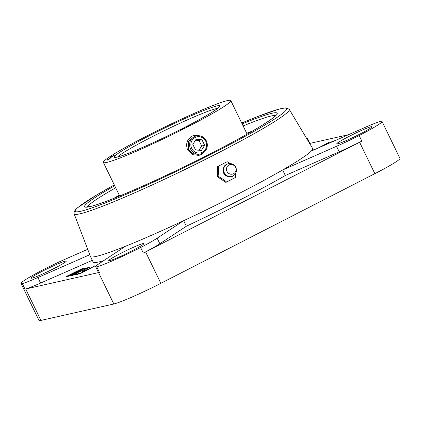 <?xml version="1.0" encoding="UTF-8"?>
<svg xmlns="http://www.w3.org/2000/svg" width="421" height="421" viewBox="0 0 421 421"><rect width="100%" height="100%" fill="white"/><g stroke="black" fill="none" stroke-linecap="round" stroke-linejoin="round"><path stroke-width="0.63" d="M114.28 184.908L96.262 195.233L77.506 207.8L75.438 209.774L74.133 211.826L74.133 213.831L90.389 256.357A123.527 8.762 -25.9 0 0 90.41 256.41A123.527 8.762 -25.9 0 0 125.479 246.253L98.967 263.767A36.027 2.558 -25.9 0 0 95.651 266.714L98.346 272.255A36.027 2.558 -25.9 0 0 99.409 272.371A41.174 2.921 154.1 0 1 98.561 272.587L25.697 289.006L40.948 320.413A41.174 2.921 154.1 0 1 38.99 320.423L21.05 283.475A41.174 2.921 154.1 0 1 43.905 269.34A36.027 2.558 -25.9 0 1 66.529 258.615L87.694 249.316M40.948 320.413L113.812 303.988A41.174 2.921 154.1 0 0 160.838 283.322L374.853 173.668A41.174 2.921 154.1 0 0 399.95 158.375L382.01 121.427A41.174 2.921 154.1 0 1 359.155 135.562A36.027 2.558 -25.9 0 1 336.532 146.287L282.638 169.968A123.527 8.762 -25.9 0 0 311.272 151.055A123.527 8.762 -25.9 0 0 312.65 148.492A123.527 8.762 -25.9 0 0 312.624 148.445L289.259 109.376L286.785 107.929L285.196 107.897L279.223 109.055L257.557 116.575L241.696 123.037A117.522 8.336 -25.9 0 1 285.612 110.744A117.522 8.336 -25.9 0 1 214.989 152.276A117.522 8.336 -25.9 0 1 88.305 209.121A117.522 8.336 -25.9 0 1 114.286 184.914M25.697 289.006A41.174 2.921 154.1 0 1 24.997 289.143A36.027 2.558 -25.9 0 0 40.584 283.07L92.315 260.336M103.634 260.678A123.527 8.762 154.1 0 1 93.099 261.951L90.41 256.41M94.878 265.746L87.836 269.44L83.932 270.608L82.011 271.619L85.916 270.445L81.753 272.629L77.254 273.982L75.333 274.987L80.732 273.366L94.951 265.909M87.642 268.235L89.326 267.377L85.363 268.251L83.679 269.114L86.763 268.43L75.375 273.392L70.87 275.955L75.643 274.313L76.548 273.724L72.775 275.045L74.58 273.96L87.642 268.235M83.821 268.398L67.592 276.565L70.965 275.245L83.895 268.551M82.527 268.424L66.108 276.608L69.281 275.397L82.6 268.577M310.019 144.087A36.027 2.558 -25.9 0 0 310.098 143.729L307.409 138.188A36.027 2.558 -25.9 0 0 306.414 138.062M348.499 134.699L309.935 143.387M320.502 147.003L329.438 142.103L318.139 148.039M335.142 140.567L332.248 141.498L326.354 144.429M328.417 143.524L332.716 141.635M285.333 175.51L339.221 151.828A36.027 2.558 -25.9 0 0 361.844 141.109A41.174 2.921 154.1 0 1 359.608 142.261L145.592 251.916A41.174 2.921 154.1 0 1 143.298 253.084A36.027 2.558 -25.9 0 0 159.854 243.733L186.366 226.219L183.677 220.678A123.527 8.762 -25.9 0 0 237.365 194.376A123.527 8.762 -25.9 0 0 282.638 169.968L285.333 175.51A123.527 8.762 154.1 0 1 186.366 226.219M24.997 289.143L22.308 283.601A36.027 2.558 -25.9 0 0 37.895 277.528L89.768 254.731M22.308 283.601A41.174 2.921 154.1 0 1 21.05 283.475M95.651 266.714A36.027 2.558 -25.9 0 0 96.714 266.83A41.174 2.921 154.1 0 0 140.609 247.543A36.027 2.558 -25.9 0 0 157.159 238.191L183.677 220.678A123.527 8.762 -25.9 0 1 125.479 246.253M120.653 253.4A19.561 1.389 154.1 0 1 143.919 243.58A19.561 1.389 154.1 0 1 131.999 250.842A19.561 1.389 154.1 0 1 108.734 260.667A19.561 1.389 154.1 0 1 120.653 253.4M382.01 121.427A41.174 2.921 154.1 0 0 380.752 121.301A36.027 2.558 -25.9 0 0 365.165 127.374L311.272 151.055M337.71 143.819A19.561 1.389 154.1 0 1 336.779 143.824A19.561 1.389 154.1 0 1 351.203 135.294A19.561 1.389 154.1 0 1 371.038 126.742A19.561 1.389 154.1 0 1 371.969 126.737A19.561 1.389 154.1 0 1 357.55 135.262A19.561 1.389 154.1 0 1 337.71 143.819M65.35 261.083A19.561 1.389 154.1 0 1 66.276 261.078A19.561 1.389 154.1 0 1 51.857 269.608A19.561 1.389 154.1 0 1 32.017 278.16A19.561 1.389 154.1 0 1 31.091 278.165A19.561 1.389 154.1 0 1 45.51 269.64A19.561 1.389 154.1 0 1 65.35 261.083M306.962 138.977A36.027 2.558 -25.9 0 0 307.409 138.188M140.609 247.543L143.298 253.084M99.409 272.371L96.714 266.83M361.844 141.109L359.155 135.562M80.769 273.35L77.396 274.366M86.852 270.156L84.074 270.998M73.022 275.434L72.775 275.045M72.822 275.145L71.549 275.902M87.921 268.093L85.263 268.761M77.254 273.982L77.432 274.35M83.932 270.608L84.111 270.982M72.986 275.097L73.128 275.387M71.102 275.708L71.233 275.976M72.007 275.118L72.186 275.487M85.363 268.251L85.542 268.619M106.739 162.432A70.823 5.026 -25.9 0 0 178.578 131.457A70.823 5.026 -25.9 0 0 230.792 100.577A70.823 5.026 -25.9 0 0 227.429 100.593A70.823 5.026 -25.9 0 0 155.591 131.568A70.823 5.026 -25.9 0 0 103.377 162.448A70.823 5.026 -25.9 0 0 106.739 162.432M194.555 136.32L188.487 141.319L188.529 149.439L192.765 153.691L198.628 154.396M188.787 125.521L191.15 124.732L188.787 125.521M186.787 126.889L189.092 125.737L186.093 126.916L188.471 126.011L186.808 126.937M181.772 129.336L185.266 127.768L184.003 127.989L181.046 129.526L181.825 129.452M110.018 158.591L107.276 160.154L110.034 158.628M110.823 157.87L107.723 159.496L110.844 157.907M112.312 156.765L113.475 155.97L109.265 158.091L112.312 156.765M113.98 155.591L110.144 157.375L113.98 155.591M114.512 155.202L110.702 156.965L114.512 155.202M184.551 128.079L182.014 129.294L184.572 128.121M181.53 129.379L184.009 128.173L181.556 129.436M203.99 152.27L201.085 154.591L198.849 155.402L192.334 154.623L187.608 149.897C185.477 144.008 186.977 139.414 192.113 136.12L194.323 135.315L200.022 135.872M190.555 148.981A9.262 8.846 77.3 0 0 200.491 153.975A9.262 8.846 77.3 0 0 206.348 140.893A9.262 8.846 77.3 0 0 196.412 135.899A9.262 8.846 77.3 0 0 190.555 148.981M205.769 141.277A8.236 7.862 77.3 0 0 195.16 137.483A8.236 7.862 77.3 0 0 191.734 148.466A8.236 7.862 77.3 0 0 202.338 152.26A8.236 7.862 77.3 0 0 205.769 141.277M192.844 144.435L195.539 149.976L201.443 150.413L204.653 145.308L201.964 139.767L196.06 139.33L192.844 144.435M201.964 139.767L198.975 140.44L195.523 140.182M204.653 145.308L201.664 145.982L198.975 140.44M198.991 150.234L201.664 145.982M235.455 167.195A4.941 4.731 -119.6 0 1 233.518 173.736A4.941 4.731 -119.6 0 1 227.035 171.505A4.941 4.731 -119.6 0 1 228.977 164.958A4.941 4.731 -119.6 0 1 235.455 167.195M227.987 176.515L227.182 176.262A5.762 5.52 -119.6 0 1 223.751 173.336A5.762 5.52 60.4 0 1 223.23 169.305L223.419 168.489A6.657 6.373 60.4 0 0 224.019 173.142A6.657 6.373 -119.6 0 0 227.987 176.515C233.271 178.525 238.507 172.068 235.618 167.179A6.589 6.304 -119.6 0 1 233.029 175.904A6.589 6.304 -119.6 0 1 224.393 172.931A6.589 6.304 60.4 0 1 226.982 164.206A6.589 6.304 60.4 0 1 235.618 167.179C233.208 161.759 224.435 162.659 223.419 168.489M235.749 173.173L235.328 177.52L226.556 182.014C224.83 180.377 222.004 178.488 218.078 176.346C218.588 171.831 218.688 168.442 218.373 166.179L227.14 161.685L230.445 163.548M218.373 166.179L217.699 166.563L217.404 176.725L225.888 182.398L235.328 177.52M217.989 166.879L217.699 166.563L217.989 166.879M217.71 176.578L218.078 176.346M225.798 181.988L225.888 182.398L225.798 181.988L225.888 182.398L234.655 177.904M226.556 182.014L225.888 182.398M40.584 283.07L37.895 277.528M159.854 243.733L157.159 238.191M74.133 213.831A119.575 8.483 -25.9 0 0 216.405 153.833A119.575 8.483 -25.9 0 0 289.259 109.376M242.122 123.906A107.055 7.594 154.1 0 1 272.119 113.223A107.055 7.594 154.1 0 1 211.958 152.96A107.055 7.594 154.1 0 1 89.678 206.7A107.055 7.594 154.1 0 1 114.701 185.777M87.384 206.995A104.997 7.446 154.1 0 1 115.686 187.798M243.101 125.926A104.997 7.446 154.1 0 1 271.261 115.97A104.997 7.446 154.1 0 1 275.692 115.559M113.554 198.48A104.997 7.446 154.1 0 1 119.275 195.186M246.69 133.315A104.997 7.446 154.1 0 1 252.81 130.863M98.561 272.587L113.812 303.988M145.592 251.916L160.838 283.322M359.608 142.261L374.853 173.668M339.221 151.828L336.532 146.287M117.091 157.128A58.677 4.163 154.1 0 1 150.06 135.351A58.677 4.163 154.1 0 1 217.078 105.897A58.677 4.163 154.1 0 1 184.103 127.679A58.677 4.163 154.1 0 1 117.091 157.128M117.659 156.938A56.619 4.015 154.1 0 1 163.664 130.999A56.619 4.015 154.1 0 1 216.22 108.644A56.619 4.015 154.1 0 1 217.631 108.397M313.435 150.108L312.65 148.492M276.155 114.949L274.987 116.264C272.866 118.248 268.635 121.222 262.294 125.179C254.389 130.089 244.127 135.93 231.524 142.703C182.067 169.484 106.887 203.354 90.126 206.537L86.615 206.985M247.09 134.141L230.792 100.577M119.675 196.012L103.377 162.448M218.888 107.223C218.946 107.039 219.388 107.413 213.263 111.449C207.19 115.333 198.333 120.301 186.687 126.342C160.79 139.788 127.768 154.607 117.533 156.97L115.959 157.201M217.683 166.584L217.394 176.736L225.861 182.398"/></g></svg>
